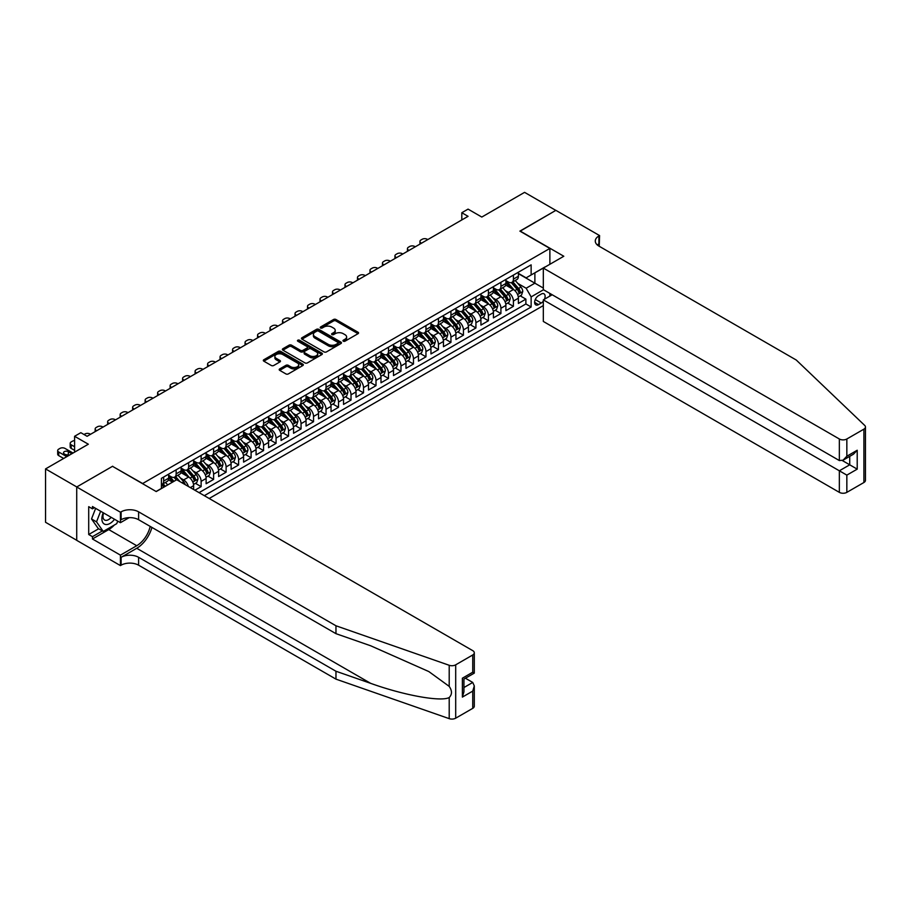 <?xml version="1.0" encoding="UTF-8"?>
<svg xmlns="http://www.w3.org/2000/svg" width="911" height="911" viewBox="0 0 911 911"><rect width="100%" height="100%" fill="white"/><g stroke="black" fill="none" stroke-linecap="round" stroke-linejoin="round"><path stroke-width="1.37" d="M343.31 341.192A1.218 0.706 0 0 0 345.03 341.192L358.057 333.665A1.731 1.002 0 0 0 358.558 332.959A1.731 1.002 0 0 0 358.057 332.253L335.977 319.51A1.731 1.002 0 0 0 333.528 319.51L320.501 327.026A1.218 0.706 0 0 0 322.221 328.017L323.906 327.049A5.546 3.2 0 0 1 331.752 327.049L333.597 328.108A5.546 3.2 0 0 1 335.214 330.374A5.546 3.2 0 0 1 333.597 332.64L331.9 333.608A1.218 0.706 0 0 0 333.62 334.599L335.305 333.631A5.546 3.2 0 0 1 343.151 333.631L344.996 334.69A5.546 3.2 0 0 1 346.624 336.956A5.546 3.2 0 0 1 344.996 339.222L343.31 340.202A1.218 0.706 0 0 0 343.31 341.192L343.31 340.202M279.7 368.921A1.731 1.002 0 0 0 279.199 369.627A1.731 1.002 0 0 0 279.7 370.333L285.895 373.909A1.731 1.002 0 0 0 288.354 373.909L302.816 365.55A1.731 1.002 0 0 0 303.329 364.844A1.731 1.002 0 0 0 302.816 364.138L280.747 351.395A1.731 1.002 0 0 0 278.299 351.395L263.826 359.754A1.731 1.002 0 0 0 263.325 360.46A1.731 1.002 0 0 0 263.826 361.166L271.307 365.482A1.731 1.002 0 0 0 273.755 365.482L279.95 361.906A1.731 1.002 0 0 0 280.463 361.2A1.731 1.002 0 0 0 279.95 360.494L276.238 358.353A4.635 2.676 0 0 1 274.883 356.463A4.635 2.676 0 0 1 277.741 353.98A4.635 2.676 0 0 1 282.797 354.561L297.328 362.954A4.635 2.676 0 0 1 298.694 364.844A4.635 2.676 0 0 1 295.824 367.327A4.635 2.676 0 0 1 290.768 366.746L288.354 365.345A1.731 1.002 0 0 0 285.895 365.345L279.7 368.921L279.7 370.333M112.691 466.432L142.663 483.525L549.88 248.43L519.896 231.121L555.812 210.384L524.577 192.358L481.794 217.057L468.06 209.12L461.809 212.73L468.06 216.328L87.08 436.289L80.84 432.679L74.588 436.289L74.588 452.152M112.691 466.216L76.775 486.952L45.55 468.914L88.333 444.215L74.588 436.289M324.031 351.897A1.731 1.002 0 0 0 326.48 351.897L340.953 343.538A1.731 1.002 0 0 0 341.454 342.832A1.731 1.002 0 0 0 340.953 342.126L318.884 329.383A1.731 1.002 0 0 0 316.424 329.383L301.962 337.742A1.731 1.002 0 0 0 301.45 338.448A1.731 1.002 0 0 0 301.962 339.154L324.031 351.897M298.216 341.454A1.218 0.706 0 0 1 299.446 341.625L321.856 354.561L307.417 362.897A1.731 1.002 0 0 1 304.957 362.897L282.888 350.154L282.888 348.742A1.731 1.002 0 0 0 282.387 349.448A1.731 1.002 0 0 0 282.888 350.154M282.888 348.742L289.083 345.167A1.731 1.002 0 0 1 291.531 345.167L300.482 350.336A1.731 1.002 0 0 0 302.942 350.336L307.053 347.968A1.731 1.002 0 0 0 307.554 347.262A1.731 1.002 0 0 0 307.053 346.544L297.726 341.17A1.218 0.706 0 0 1 299.446 340.179L321.879 353.138A1.731 1.002 0 0 1 322.392 353.844A1.731 1.002 0 0 1 321.879 354.55L321.879 353.138M76.718 540.28L45.55 522.288L45.55 468.914M194.886 490.232L201.126 486.622L195.444 483.342M192.995 470.896L196.127 472.707A7.072 4.077 60 0 1 201.126 481.361L206.125 478.48L206.125 483.741L213.618 479.414L207.936 476.134M205.487 463.688L208.619 465.498A7.072 4.077 60 0 1 213.618 474.153L218.617 471.26L218.617 476.533L226.11 472.205L220.428 468.926M217.98 456.468L221.111 458.279A7.072 4.077 60 0 1 226.11 466.933L231.109 464.052L231.109 469.313L238.602 464.986L232.92 461.706M230.46 449.26L233.603 451.07A7.072 4.077 60 0 1 238.602 459.725L243.59 456.844L243.59 462.105L251.094 457.777L245.401 454.498M242.952 442.051L246.095 443.862A7.072 4.077 60 0 1 251.094 452.516L256.082 449.624L256.082 454.896L263.575 450.569L257.893 447.29M255.444 434.843L258.587 436.654A7.072 4.077 60 0 1 263.575 445.297L268.574 442.416L268.574 447.677L276.067 443.361L270.385 440.07M267.936 427.623L271.079 429.434A7.072 4.077 60 0 1 276.067 438.089L281.066 435.207L281.066 440.469L288.559 436.141L282.877 432.862M280.429 420.415L283.572 422.226A7.072 4.077 60 0 1 288.559 430.88L293.558 427.999L293.558 433.26L301.051 428.933L295.369 425.653M292.921 413.207L296.052 415.017A7.072 4.077 60 0 1 301.051 423.672L306.05 420.78L306.05 426.052L313.543 421.725L307.861 418.434M305.413 405.987L308.544 407.798A7.072 4.077 60 0 1 313.543 416.452L318.543 413.571L318.543 418.832L326.036 414.505L320.353 411.225M317.905 398.779L321.036 400.589A7.072 4.077 60 0 1 326.036 409.244L331.035 406.363L331.035 411.624L338.528 407.297L332.845 404.017M330.397 391.571L333.528 393.381A7.072 4.077 60 0 1 338.528 402.036L343.527 399.143L343.527 404.416L351.02 400.088L345.337 396.809M342.889 384.351L346.021 386.162A7.072 4.077 60 0 1 351.02 394.816L356.019 391.935L356.019 397.196L363.512 392.869L357.829 389.589M355.381 377.143L358.513 378.953A7.072 4.077 60 0 1 363.512 387.608L368.5 384.727L368.5 389.988L376.004 385.66L370.321 382.381M367.862 369.934L371.005 371.745A7.072 4.077 60 0 1 376.004 380.399L380.992 377.518L380.992 382.779L388.496 378.452L382.802 375.173M380.354 362.726L383.497 364.537A7.072 4.077 60 0 1 388.496 373.191L393.484 370.299L393.484 375.571L400.977 371.244L395.294 367.953M392.846 355.506L395.989 357.317A7.072 4.077 60 0 1 400.977 365.971L405.976 363.09L405.976 368.351L413.469 364.024L407.786 360.745M405.338 348.298L408.481 350.109A7.072 4.077 60 0 1 413.469 358.763L418.468 355.882L418.468 361.143L425.961 356.816L420.278 353.536M417.83 341.09L420.962 342.9A7.072 4.077 60 0 1 425.961 351.555L430.96 348.662L430.96 353.935L438.453 349.608L432.771 346.328M430.322 333.87L433.454 335.681A7.072 4.077 60 0 1 438.453 344.335L443.452 341.454L443.452 346.715L450.945 342.388L445.263 339.108M442.814 326.662L445.946 328.472A7.072 4.077 60 0 1 450.945 337.127L455.944 334.246L455.944 339.507L463.437 335.18L457.755 331.9M455.306 319.454L458.438 321.264A7.072 4.077 60 0 1 463.437 329.919L468.436 327.038L468.436 332.299L475.929 327.971L470.247 324.692M467.798 312.245L470.93 314.056A7.072 4.077 60 0 1 475.929 322.71L480.928 319.818L480.928 325.09L488.421 320.763L482.739 317.472M480.291 305.026L483.422 306.836A7.072 4.077 60 0 1 488.421 315.491L493.42 312.61L493.42 317.871L500.913 313.543L495.231 310.264M492.771 297.817L495.914 299.628A7.072 4.077 60 0 1 500.913 308.282L505.901 305.401L505.901 310.662L513.405 306.335L513.405 301.074A7.072 4.077 -120 0 0 508.406 292.42L505.263 290.609M507.712 303.056L513.405 306.335M172.521 482.158L168.421 479.79M193.633 489.514L193.633 485.688A7.072 4.077 -120 0 0 188.634 477.034L180.913 472.57M188.338 486.451A7.072 4.077 60 0 0 183.635 479.915L180.503 478.104M206.125 478.48A7.072 4.077 -120 0 0 201.126 469.825L193.405 465.362M218.617 471.26A7.072 4.077 -120 0 0 213.618 462.606L205.886 458.153M231.109 464.052A7.072 4.077 -120 0 0 226.11 455.398L218.378 450.934M243.59 456.844A7.072 4.077 -120 0 0 238.602 448.189L230.87 443.725M256.082 449.624A7.072 4.077 -120 0 0 251.094 440.981L243.362 436.517M268.574 442.416A7.072 4.077 -120 0 0 263.575 433.761L255.854 429.309M281.066 435.207A7.072 4.077 -120 0 0 276.067 426.553L268.346 422.089M293.558 427.999A7.072 4.077 -120 0 0 288.559 419.345L280.839 414.881M306.05 420.78A7.072 4.077 -120 0 0 301.051 412.125L293.331 407.672M318.543 413.571A7.072 4.077 -120 0 0 313.543 404.917L305.823 400.453M331.035 406.363A7.072 4.077 -120 0 0 326.036 397.708L318.315 393.245M343.527 399.143A7.072 4.077 -120 0 0 338.528 390.489L330.807 386.036M356.019 391.935A7.072 4.077 -120 0 0 351.02 383.28L343.288 378.828M368.5 384.727A7.072 4.077 -120 0 0 363.512 376.072L355.78 371.608M380.992 377.518A7.072 4.077 -120 0 0 376.004 368.864L368.272 364.4M393.484 370.299A7.072 4.077 -120 0 0 388.496 361.644L380.764 357.192M405.976 363.09A7.072 4.077 -120 0 0 400.977 354.436L393.256 349.972M418.468 355.882A7.072 4.077 -120 0 0 413.469 347.228L405.748 342.764M430.96 348.662A7.072 4.077 -120 0 0 425.961 340.008L418.24 335.555M443.452 341.454A7.072 4.077 -120 0 0 438.453 332.8L430.732 328.336M455.944 334.246A7.072 4.077 -120 0 0 450.945 325.591L443.224 321.127M468.436 327.038A7.072 4.077 -120 0 0 463.437 318.383L455.716 313.919M480.928 319.818A7.072 4.077 -120 0 0 475.929 311.163L468.197 306.711M493.42 312.61A7.072 4.077 -120 0 0 488.421 303.955L480.689 299.491M505.901 305.401A7.072 4.077 -120 0 0 500.913 296.747L493.181 292.283M544.448 299.229A5.477 3.166 120 0 0 543.992 293.809A5.477 3.166 120 0 0 541.259 294.071L538.503 295.665A5.477 3.166 120 0 0 534.928 300.482A5.477 3.166 120 0 0 535.77 304.878A5.477 3.166 120 0 0 538.503 304.604L541.259 303.021A5.477 3.166 120 0 0 543.32 301.142M209.188 498.488L543.32 305.572M549.88 248.43L549.88 264.292M549.88 293.422L549.88 296.098M204.315 495.675L531.136 306.984L531.136 296.884L526.137 288.229L517.755 283.389M156.1 491.496L161.406 488.433L161.406 478.332L531.136 264.862L531.136 274.963L544.88 267.174M543.503 289.744L531.136 296.884M168.649 475.303L171.143 476.749A7.072 4.077 60 0 0 174.684 477.091L179.672 474.21A7.072 4.077 -120 0 0 181.141 470.976L181.141 466.933M181.141 468.095L183.635 469.529A7.072 4.077 60 0 0 187.176 469.882L192.164 467.001A7.072 4.077 -120 0 0 193.633 463.767L193.633 459.725M193.633 460.875L196.127 462.321A7.072 4.077 60 0 0 199.657 462.674L204.656 459.782A7.072 4.077 -120 0 0 206.125 456.548L206.125 452.516M206.125 453.667L208.619 455.113A7.072 4.077 60 0 0 212.149 455.454L217.148 452.573A7.072 4.077 -120 0 0 218.617 449.339L218.617 445.297M218.617 446.458L221.111 447.893A7.072 4.077 60 0 0 224.641 448.246L229.64 445.365A7.072 4.077 -120 0 0 231.109 442.131L231.109 438.089M231.109 439.25L233.603 440.685A7.072 4.077 60 0 0 237.133 441.038L242.132 438.157A7.072 4.077 -120 0 0 243.59 434.923L243.59 430.88M243.59 432.03L246.095 433.477A7.072 4.077 60 0 0 249.625 433.83L254.624 430.937A7.072 4.077 -120 0 0 256.082 427.703L256.082 423.672M256.082 424.822L258.587 426.268A7.072 4.077 60 0 0 262.117 426.61L267.117 423.729A7.072 4.077 -120 0 0 268.574 420.495L268.574 416.452M268.574 417.614L271.079 419.049A7.072 4.077 60 0 0 274.61 419.402L279.609 416.521A7.072 4.077 -120 0 0 281.066 413.287L281.066 409.244M281.066 410.394L283.572 411.84A7.072 4.077 60 0 0 287.102 412.193L292.101 409.301A7.072 4.077 -120 0 0 293.558 406.067L293.558 402.036M293.558 403.186L296.052 404.632A7.072 4.077 60 0 0 299.594 404.974L304.581 402.093A7.072 4.077 -120 0 0 306.05 398.859L306.05 394.816M306.05 395.978L308.544 397.412A7.072 4.077 60 0 0 312.086 397.765L317.074 394.884A7.072 4.077 -120 0 0 318.543 391.65L318.543 387.608M318.543 388.758L321.036 390.204A7.072 4.077 60 0 0 324.567 390.557L329.566 387.676A7.072 4.077 -120 0 0 331.035 384.431L331.035 380.399M331.035 381.55L333.528 382.996A7.072 4.077 60 0 0 337.059 383.349L342.058 380.456A7.072 4.077 -120 0 0 343.527 377.222L343.527 373.191M343.527 374.341L346.021 375.787A7.072 4.077 60 0 0 349.551 376.129L354.55 373.248A7.072 4.077 -120 0 0 356.019 370.014L356.019 365.971M356.019 367.133L358.513 368.568A7.072 4.077 60 0 0 362.043 368.921L367.042 366.04A7.072 4.077 -120 0 0 368.5 362.806L368.5 358.763M368.5 359.913L371.005 361.36A7.072 4.077 60 0 0 374.535 361.713L379.534 358.82A7.072 4.077 -120 0 0 380.992 355.586L380.992 351.555M380.992 352.705L383.497 354.151A7.072 4.077 60 0 0 387.027 354.493L392.026 351.612A7.072 4.077 -120 0 0 393.484 348.378L393.484 344.335M393.484 345.497L395.989 346.932A7.072 4.077 60 0 0 399.519 347.285L404.518 344.404A7.072 4.077 -120 0 0 405.976 341.17L405.976 337.127M405.976 338.277L408.481 339.723A7.072 4.077 60 0 0 412.011 340.076L417.01 337.195A7.072 4.077 -120 0 0 418.468 333.95L418.468 329.919M418.468 331.069L420.962 332.515A7.072 4.077 60 0 0 424.503 332.868L429.491 329.976A7.072 4.077 -120 0 0 430.96 326.742L430.96 322.699M430.96 323.86L433.454 325.307A7.072 4.077 60 0 0 436.995 325.648L441.983 322.767A7.072 4.077 -120 0 0 443.452 319.533L443.452 315.491M443.452 316.652L445.946 318.087A7.072 4.077 60 0 0 449.487 318.44L454.475 315.559A7.072 4.077 -120 0 0 455.944 312.325L455.944 308.282M455.944 309.433L458.438 310.879A7.072 4.077 60 0 0 461.968 311.232L466.967 308.339A7.072 4.077 -120 0 0 468.436 305.105L468.436 301.074M468.436 302.224L470.93 303.67A7.072 4.077 60 0 0 474.46 304.012L479.459 301.131A7.072 4.077 -120 0 0 480.928 297.897L480.928 293.854M480.928 295.016L483.422 296.451A7.072 4.077 60 0 0 486.952 296.804L491.951 293.923A7.072 4.077 -120 0 0 493.42 290.689L493.42 286.646M493.42 287.796L495.914 289.243A7.072 4.077 60 0 0 499.444 289.596L504.443 286.703A7.072 4.077 -120 0 0 505.901 283.469L505.901 279.438M199.065 492.646L525.886 303.955L525.886 299.127L518.393 303.454L518.393 298.182A7.072 4.077 -120 0 0 513.405 289.527L505.673 285.075M505.901 280.588L508.406 282.034A7.072 4.077 -120 0 0 511.936 282.376A7.072 4.077 -120 0 0 513.405 279.142L513.405 275.111M511.936 282.376L516.936 279.495A7.072 4.077 -120 0 0 518.393 276.261L518.393 272.218M163.65 477.034L163.65 481.076A7.072 4.077 60 0 1 162.192 484.31A7.072 4.077 60 0 1 161.406 484.595M162.192 484.31L167.18 481.418A7.072 4.077 -120 0 0 168.649 478.184L168.649 474.153M176.142 469.825L176.142 473.857A7.072 4.077 60 0 1 174.684 477.091M188.634 462.606L188.634 466.648A7.072 4.077 60 0 1 187.176 469.882M201.126 455.398L201.126 459.44A7.072 4.077 60 0 1 199.657 462.674M213.618 448.189L213.618 452.22A7.072 4.077 60 0 1 212.149 455.454M226.11 440.97L226.11 445.012A7.072 4.077 60 0 1 224.641 448.246M238.602 433.761L238.602 437.804A7.072 4.077 60 0 1 237.133 441.038M251.094 426.553L251.094 430.596A7.072 4.077 60 0 1 249.625 433.83M263.575 419.345L263.575 423.376A7.072 4.077 60 0 1 262.117 426.61M276.067 412.125L276.067 416.168A7.072 4.077 60 0 1 274.61 419.402M288.559 404.917L288.559 408.959A7.072 4.077 60 0 1 287.102 412.193M301.051 397.708L301.051 401.74A7.072 4.077 60 0 1 299.594 404.974M313.543 390.489L313.543 394.531A7.072 4.077 60 0 1 312.086 397.765M326.036 383.28L326.036 387.323A7.072 4.077 60 0 1 324.567 390.557M338.528 376.072L338.528 380.115A7.072 4.077 60 0 1 337.059 383.349M351.02 368.864L351.02 372.895A7.072 4.077 60 0 1 349.551 376.129M363.512 361.644L363.512 365.687A7.072 4.077 60 0 1 362.043 368.921M376.004 354.436L376.004 358.478A7.072 4.077 60 0 1 374.535 361.713M388.496 347.228L388.496 351.259A7.072 4.077 60 0 1 387.027 354.493M400.977 340.008L400.977 344.051A7.072 4.077 60 0 1 399.519 347.285M413.469 332.8L413.469 336.842A7.072 4.077 60 0 1 412.011 340.076M425.961 325.591L425.961 329.623A7.072 4.077 60 0 1 424.503 332.868M438.453 318.383L438.453 322.414A7.072 4.077 60 0 1 436.995 325.648M450.945 311.163L450.945 315.206A7.072 4.077 60 0 1 449.487 318.44M463.437 303.955L463.437 307.998A7.072 4.077 60 0 1 461.968 311.232M475.929 296.747L475.929 300.778A7.072 4.077 60 0 1 474.46 304.012M488.421 289.527L488.421 293.57A7.072 4.077 60 0 1 486.952 296.804M500.913 282.319L500.913 286.361A7.072 4.077 60 0 1 499.444 289.596M500.913 308.282L500.913 313.543M488.421 315.491L488.421 320.763M475.929 322.71L475.929 327.971M463.437 329.919L463.437 335.18M450.945 337.127L450.945 342.388M438.453 344.335L438.453 349.608M425.961 351.555L425.961 356.816M413.469 358.763L413.469 364.024M400.977 365.971L400.977 371.244M388.496 373.191L388.496 378.452M376.004 380.399L376.004 385.66M363.512 387.608L363.512 392.869M351.02 394.816L351.02 400.088M338.528 402.036L338.528 407.297M326.036 409.244L326.036 414.505M313.543 416.452L313.543 421.725M301.051 423.672L301.051 428.933M288.559 430.88L288.559 436.141M276.067 438.089L276.067 443.361M263.575 445.297L263.575 450.569M251.094 452.516L251.094 457.777M238.602 459.725L238.602 464.986M226.11 466.933L226.11 472.205M213.618 474.153L213.618 479.414M201.126 481.361L201.126 486.622M526.137 288.229L534.882 283.184L534.882 272.799L544.88 267.025M518.393 273.664L543.32 288.058M518.393 273.38L526.137 277.844L531.136 274.963M461.809 212.73L461.809 219.938M520.204 295.847L525.886 299.127M525.886 303.955L531.136 306.984M343.789 341.363L344.996 340.668A5.546 3.2 0 0 0 346.624 338.402L346.624 336.956M335.214 330.374L335.214 331.82A5.546 3.2 0 0 1 333.597 334.086L332.39 334.77M358.023 333.677L335.977 320.957A1.731 1.002 0 0 0 333.528 320.957L320.991 328.188M340.953 342.126L340.953 343.538L318.884 330.83A1.731 1.002 0 0 0 316.424 330.83L301.985 339.165M337.879 343.333A1.218 0.706 0 0 0 337.879 342.342L318.508 331.149A1.218 0.706 0 0 0 316.789 331.149L315.012 332.185A5.546 3.2 0 0 0 313.395 334.439A5.546 3.2 0 0 0 315.012 336.706L328.256 344.358A5.546 3.2 0 0 0 336.102 344.358L337.879 343.333L337.879 344.768A1.218 0.706 0 0 0 338.243 344.278L338.243 342.832M313.395 334.439L313.395 335.886A5.546 3.2 0 0 0 315.012 338.152L315.012 336.706M337.879 344.768L336.102 345.793A5.546 3.2 0 0 1 328.256 345.793L315.012 338.152M282.911 350.177L289.083 346.613L289.083 345.167M307.554 347.262L307.554 348.697A1.731 1.002 0 0 1 307.053 349.403L302.942 351.783A1.731 1.002 0 0 1 300.482 351.783L291.531 346.613A1.731 1.002 0 0 0 289.083 346.613M309.774 355.7A4.635 2.676 0 0 0 314.83 356.281A4.635 2.676 0 0 0 317.688 353.81A4.635 2.676 0 0 0 316.333 351.908L311.22 348.959A1.731 1.002 0 0 0 308.761 348.959L304.661 351.327A1.731 1.002 0 0 0 304.149 352.033A1.731 1.002 0 0 0 304.661 352.739L309.774 355.7L309.774 357.146A4.635 2.676 0 0 0 314.83 357.727A4.635 2.676 0 0 0 317.688 355.244L317.688 353.81M304.149 352.033L304.149 353.479A1.731 1.002 0 0 0 304.661 354.185L304.661 352.739M309.774 357.146L304.661 354.185M298.694 364.844L298.694 366.29A4.635 2.676 0 0 1 295.824 368.761A4.635 2.676 0 0 1 290.768 368.181L288.354 366.78A1.731 1.002 0 0 0 285.895 366.78L279.734 370.344M274.883 356.463L274.883 357.898A4.635 2.676 0 0 0 276.238 359.799L276.238 358.353M279.928 361.929L276.238 359.799M302.794 365.573L280.747 352.842A1.731 1.002 0 0 0 278.299 352.842L263.848 361.177L263.826 359.754M518.291 296.952L521.525 295.084L522.766 291.474A4.68 2.699 -120 0 0 520.944 287.079L515.239 280.474M421.531 243.191L420.962 242.873A3.53 2.038 -0 0 1 419.937 241.426A3.53 2.038 -0 0 1 420.962 239.992L422.214 239.263A3.53 2.038 -0 0 1 427.213 239.263L427.771 239.593M514.1 289.983L507.325 282.148A13.517 7.8 -120 0 0 505.901 280.668M510.388 287.785L506.596 283.401A11.217 6.479 -120 0 0 505.901 282.649M511.299 282.638L517.072 289.322A4.68 2.699 60 0 1 518.746 292.545L520.238 291.679A4.68 2.699 -120 0 0 518.575 288.457L512.87 281.841M511.64 282.524L517.847 289.709A2.38 1.378 60 0 1 518.439 290.643L520.238 291.679M103.25 512.756A11.479 6.628 120 0 0 105.949 524.531A11.479 6.628 120 0 0 114.513 519.259M103.638 512.984A7.857 4.544 120 0 0 104.594 520.022A7.857 4.544 120 0 0 105.744 520.375A7.857 4.544 120 0 0 111.165 517.334M117.735 521.126L116.745 523.654L103.262 531.443L98.263 528.562L91.521 518.963L95.632 508.361M103.262 531.443L96.52 521.855L100.631 511.253M91.521 518.963L96.52 521.855M552.18 294.765L543.32 299.878L543.32 321.446L839.35 492.361L839.35 470.793L849.724 464.815L849.724 456.365M543.32 299.878L846.843 475.121L846.843 492.361L863.901 482.511L863.901 429.149A5.295 3.063 0 0 0 865.45 426.986A5.295 3.063 0 0 0 864.687 425.403L796.26 360.027L598.903 246.084A12.367 7.14 180 0 1 595.282 241.028A12.367 7.14 180 0 1 598.903 235.983L599.586 235.585L555.869 210.35L520.079 231.223M520.079 231.007L563.807 256.253L543.32 268.073L839.35 438.988A5.295 3.063 0 0 0 846.843 438.988L863.901 429.149M599.586 235.585L599.21 246.266M543.32 268.073L543.32 289.641L839.35 460.556L839.35 438.988M865.45 426.986L865.45 480.348A5.295 3.063 180 0 1 863.901 482.511M846.843 492.361A5.295 3.063 180 0 1 839.35 492.361M597.343 244.979A12.367 7.14 180 0 1 598.903 243.886L598.903 235.983M842.356 460.556L857.217 469.142L846.843 475.121M846.843 438.988L846.843 456.229L843.096 460.18L839.35 460.556M846.843 456.229L857.217 450.239L853.47 454.202L843.096 460.18M472.741 708.348L472.741 691.107L474.289 685.892L474.289 706.184A5.295 3.063 180 0 1 472.741 708.348L455.694 718.187A5.295 3.063 180 0 1 449.203 718.642L335.965 679.139L335.965 671.248L138.609 557.304A12.367 7.14 -0 0 0 121.117 557.304L136.73 548.285A23.014 13.289 120 0 0 151.932 527.423M335.965 671.248L370.686 683.352C403.88 695.321 440.947 702.017 449.203 697.541C452.209 694.467 452.209 690.743 449.203 686.382L428.83 671.566L370.686 645.785L335.965 633.669L138.609 519.725A12.367 7.14 -0 0 0 121.117 519.725L121.117 511.834L120.434 512.221L76.718 486.986L112.497 466.318L156.225 491.564L176.7 479.733L472.741 650.648A5.295 3.063 -0 0 1 474.289 652.811A5.295 3.063 -0 0 1 472.741 654.975L455.694 664.825L455.694 718.187M335.965 679.139L138.609 565.196A12.367 7.14 -0 0 0 121.117 565.196L120.434 565.594L76.718 540.348L76.718 486.986M335.965 633.669L335.965 625.777L138.609 511.834A12.367 7.14 -0 0 0 121.117 511.834M449.203 686.382L449.203 665.281L335.965 625.777M114.262 525.089A19.871 11.479 -60 0 1 108.751 529.576L92.455 538.982L92.455 536.67L102.385 530.942M94.448 507.678L92.455 508.839L88.709 506.675L88.709 534.506L92.455 536.67M92.455 508.839L92.455 506.527L120.434 522.686L120.434 512.221M120.434 565.594L120.434 555.141L136.73 545.723A19.871 11.479 120 0 0 150.19 526.41M92.455 538.982L120.434 555.141M465.43 678.228L472.741 682.453L474.289 685.892M129.157 517.642L120.434 522.686M449.203 665.281A5.295 3.063 -0 0 0 455.694 664.825M88.709 534.506L98.639 528.779M472.741 691.107L462.378 697.097L463.927 691.87L463.927 679.094L474.289 673.115L474.289 652.811M462.378 697.097L462.378 678.205C464.394 679.367 464.394 679.367 462.378 678.205L472.741 672.216C474.768 673.377 474.768 673.388 472.741 672.216L472.741 654.975M505.799 304.16L509.033 302.293L510.274 298.694A4.68 2.699 -120 0 0 508.452 294.299L502.747 287.682M409.039 250.411L408.481 250.081A3.53 2.038 -0 0 1 407.445 248.646A3.53 2.038 -0 0 1 408.481 247.2L409.722 246.482A3.53 2.038 -0 0 1 414.721 246.482L415.279 246.801M501.608 297.202L494.832 289.368A13.517 7.8 -120 0 0 493.42 287.876M497.896 295.005L494.104 290.62A11.217 6.479 -120 0 0 493.42 289.869M498.807 289.846L504.58 296.53A4.68 2.699 60 0 1 506.254 299.753L507.746 298.888A4.68 2.699 -120 0 0 506.083 295.665L500.378 289.06M499.148 289.732L505.354 296.918A2.38 1.378 60 0 1 505.958 297.851L507.746 298.888M493.306 311.368L496.541 309.512L497.782 305.902A4.68 2.699 -120 0 0 495.96 301.507L490.255 294.902M396.547 257.619L395.989 257.301A3.53 2.038 -0 0 1 394.953 255.854A3.53 2.038 -0 0 1 395.989 254.408L397.23 253.691A3.53 2.038 -0 0 1 402.229 253.691L402.787 254.01M489.116 304.411L482.34 296.576A13.517 7.8 -120 0 0 480.928 295.084M485.404 302.213L481.612 297.829A11.217 6.479 -120 0 0 480.928 297.077M486.315 297.054L492.088 303.739A4.68 2.699 60 0 1 493.762 306.961L495.254 306.096A4.68 2.699 -120 0 0 493.591 302.873L487.886 296.269M486.656 296.952L492.862 304.126A2.38 1.378 60 0 1 493.466 305.06L495.254 306.096M480.814 318.588L484.048 316.721L485.29 313.111A4.68 2.699 -120 0 0 483.468 308.715L477.763 302.11M384.055 264.828L383.497 264.509A3.53 2.038 -0 0 1 382.461 263.063A3.53 2.038 -0 0 1 383.497 261.628L384.738 260.899A3.53 2.038 -0 0 1 389.737 260.899L390.307 261.229M476.624 311.619L469.848 303.784A13.517 7.8 -120 0 0 468.436 302.304M472.911 309.421L469.119 305.037A11.217 6.479 -120 0 0 468.436 304.285M473.822 304.274L479.596 310.958A4.68 2.699 60 0 1 481.27 314.181L482.773 313.316A4.68 2.699 -120 0 0 481.099 310.093L475.394 303.477M474.164 304.16L480.37 311.346A2.38 1.378 60 0 1 480.974 312.279L482.773 313.316M468.322 325.796L471.556 323.929L472.809 320.33A4.68 2.699 -120 0 0 470.976 315.935L465.27 309.319M371.563 272.047L371.005 271.717A3.53 2.038 -0 0 1 369.968 270.282A3.53 2.038 -0 0 1 371.005 268.836L372.257 268.119A3.53 2.038 -0 0 1 377.245 268.119L377.814 268.438M464.132 318.839L457.368 311.004A13.517 7.8 -120 0 0 455.944 309.512M460.419 316.641L456.627 312.257A11.217 6.479 -120 0 0 455.944 311.494M461.342 311.482L467.104 318.167A4.68 2.699 60 0 1 468.778 321.389L470.281 320.524A4.68 2.699 -120 0 0 468.607 317.301L462.902 310.697M461.672 311.368L467.878 318.554A2.38 1.378 60 0 1 468.482 319.488L470.281 320.524M455.842 333.005L459.064 331.137L460.317 327.539A4.68 2.699 -120 0 0 458.495 323.143L452.778 316.538M359.071 279.256L358.513 278.925A3.53 2.038 -0 0 1 357.476 277.491A3.53 2.038 -0 0 1 358.513 276.044L359.765 275.327A3.53 2.038 -0 0 1 364.753 275.327L365.322 275.646M451.64 326.047L444.875 318.212A13.517 7.8 -120 0 0 443.452 316.721M447.927 323.849L444.147 319.465A11.217 6.479 -120 0 0 443.452 318.713M448.85 318.691L454.623 325.375A4.68 2.699 60 0 1 456.286 328.598L457.789 327.732A4.68 2.699 -120 0 0 456.115 324.51L450.41 317.905M449.18 318.588L455.386 325.762A2.38 1.378 60 0 1 455.99 326.696L457.789 327.732M443.35 340.213L446.572 338.357L447.825 334.747A4.68 2.699 -120 0 0 446.003 330.351L440.298 323.747M346.579 286.464L346.021 286.145A3.53 2.038 -0 0 1 344.984 284.699A3.53 2.038 -0 0 1 346.021 283.253L347.273 282.535A3.53 2.038 -0 0 1 352.261 282.535L352.83 282.865M439.148 333.255L432.383 325.421A13.517 7.8 -120 0 0 430.96 323.94M435.435 331.057L431.655 326.673A11.217 6.479 -120 0 0 430.96 325.922M436.358 325.91L442.131 332.583A4.68 2.699 60 0 1 443.794 335.817L445.297 334.952A4.68 2.699 -120 0 0 443.623 331.718L437.918 325.113M436.699 325.796L442.894 332.982A2.38 1.378 60 0 1 443.498 333.916L445.297 334.952M430.857 347.433L434.08 345.565L435.333 341.955A4.68 2.699 -120 0 0 433.511 337.56L427.806 330.955M334.086 293.684L333.528 293.353A3.53 2.038 -0 0 1 332.492 291.907A3.53 2.038 -0 0 1 333.528 290.472L334.781 289.744A3.53 2.038 -0 0 1 339.78 289.744L340.338 290.074M426.655 340.475L419.891 332.629A13.517 7.8 -120 0 0 418.468 331.149M422.943 338.266L419.162 333.893A11.217 6.479 -120 0 0 418.468 333.13M423.866 333.119L429.639 339.803A4.68 2.699 60 0 1 431.302 343.026L432.805 342.16A4.68 2.699 -120 0 0 431.131 338.938L425.426 332.321M424.207 333.005L430.402 340.19A2.38 1.378 60 0 1 431.005 341.124L432.805 342.16M418.365 354.641L421.588 352.773L422.841 349.175A4.68 2.699 -120 0 0 421.019 344.779L415.314 338.163M321.606 300.892L321.036 300.562A3.53 2.038 -0 0 1 320 299.127A3.53 2.038 -0 0 1 321.036 297.681L322.289 296.963A3.53 2.038 -0 0 1 327.288 296.963L327.846 297.282M414.163 347.683L407.399 339.849A13.517 7.8 -120 0 0 405.976 338.357M410.451 345.485L406.67 341.101A11.217 6.479 -120 0 0 405.976 340.35M411.373 340.327L417.147 347.011A4.68 2.699 60 0 1 418.809 350.234L420.313 349.368A4.68 2.699 -120 0 0 418.639 346.146L412.934 339.541M411.715 340.224L417.91 347.398A2.38 1.378 60 0 1 418.513 348.332L420.313 349.368M405.873 361.849L409.096 359.993L410.349 356.383A4.68 2.699 -120 0 0 408.527 351.988L402.821 345.383M309.114 308.1L308.544 307.781A3.53 2.038 -0 0 1 307.508 306.335A3.53 2.038 -0 0 1 308.544 304.889L309.797 304.172A3.53 2.038 -0 0 1 314.796 304.172L315.354 304.49M401.671 354.891L394.907 347.057A13.517 7.8 -120 0 0 393.484 345.576M397.959 352.694L394.178 348.309A11.217 6.479 -120 0 0 393.484 347.558M398.881 347.535L404.655 354.22A4.68 2.699 60 0 1 406.317 357.454L407.821 356.588A4.68 2.699 -120 0 0 406.158 353.354L400.441 346.749M399.223 347.433L405.429 354.607A2.38 1.378 60 0 1 406.021 355.541L407.821 356.588M393.381 369.069L396.604 367.201L397.856 363.591A4.68 2.699 -120 0 0 396.034 359.196L390.329 352.591M296.622 315.308L296.052 314.99A3.53 2.038 -0 0 1 295.027 313.543A3.53 2.038 -0 0 1 296.052 312.109L297.305 311.38A3.53 2.038 -0 0 1 302.304 311.38L302.862 311.71M389.179 362.1L382.415 354.265A13.517 7.8 -120 0 0 380.992 352.785M385.478 359.902L381.686 355.518A11.217 6.479 -120 0 0 380.992 354.766M386.389 354.755L392.163 361.439A4.68 2.699 60 0 1 393.837 364.662L395.328 363.796A4.68 2.699 -120 0 0 393.666 360.574L387.949 353.958M386.731 354.641L392.937 361.826A2.38 1.378 60 0 1 393.529 362.76L395.328 363.796M380.889 376.277L384.123 374.41L385.364 370.811A4.68 2.699 -120 0 0 383.542 366.416L377.837 359.799M284.13 322.528L283.572 322.198A3.53 2.038 -0 0 1 282.535 320.763A3.53 2.038 -0 0 1 283.572 319.317L284.813 318.599A3.53 2.038 -0 0 1 289.812 318.599L290.37 318.918M376.698 369.319L369.923 361.485A13.517 7.8 -120 0 0 368.5 359.993M372.986 367.122L369.194 362.737A11.217 6.479 -120 0 0 368.5 361.986M373.897 361.963L379.671 368.648A4.68 2.699 60 0 1 381.345 371.87L382.836 371.005A4.68 2.699 -120 0 0 381.174 367.782L375.469 361.177M374.239 361.849L380.445 369.035A2.38 1.378 60 0 1 381.037 369.968L382.836 371.005M368.397 383.485L371.631 381.629L372.872 378.019A4.68 2.699 -120 0 0 371.05 373.624L365.345 367.019M271.637 329.736L271.079 329.418A3.53 2.038 -0 0 1 270.043 327.971A3.53 2.038 -0 0 1 271.079 326.525L272.321 325.808A3.53 2.038 -0 0 1 277.32 325.808L277.878 326.127M364.206 376.528L357.431 368.693A13.517 7.8 -120 0 0 356.019 367.201M360.494 374.33L356.702 369.946A11.217 6.479 -120 0 0 356.019 369.194M361.405 369.171L367.179 375.856A4.68 2.699 60 0 1 368.853 379.078L370.344 378.213A4.68 2.699 -120 0 0 368.682 374.99L362.977 368.386M361.747 369.069L367.953 376.243A2.38 1.378 60 0 1 368.556 377.177L370.344 378.213M355.905 390.694L359.139 388.838L360.38 385.228A4.68 2.699 -120 0 0 358.558 380.832L352.853 374.227M259.145 336.945L258.587 336.626A3.53 2.038 -0 0 1 257.551 335.18A3.53 2.038 -0 0 1 258.587 333.733L259.829 333.016A3.53 2.038 -0 0 1 264.828 333.016L265.386 333.346M351.714 383.736L344.939 375.901A13.517 7.8 -120 0 0 343.527 374.421M348.002 381.538L344.21 377.154A11.217 6.479 -120 0 0 343.527 376.402M348.913 376.391L354.686 383.064A4.68 2.699 60 0 1 356.36 386.298L357.852 385.433A4.68 2.699 -120 0 0 356.19 382.199L350.484 375.594M349.255 376.277L355.461 383.463A2.38 1.378 60 0 1 356.064 384.396L357.852 385.433M343.413 397.913L346.647 396.046L347.9 392.436A4.68 2.699 -120 0 0 346.066 388.04L340.361 381.436M246.653 344.164L246.095 343.834A3.53 2.038 -0 0 1 245.059 342.388A3.53 2.038 -0 0 1 246.095 340.953L247.336 340.224A3.53 2.038 -0 0 1 252.336 340.224L252.905 340.555M339.222 390.956L332.447 383.11A13.517 7.8 -120 0 0 331.035 381.629M335.51 388.746L331.718 384.374A11.217 6.479 -120 0 0 331.035 383.611M336.421 383.599L342.194 390.284A4.68 2.699 60 0 1 343.868 393.506L345.371 392.641A4.68 2.699 -120 0 0 343.698 389.418L337.992 382.814M336.763 383.485L342.969 390.671A2.38 1.378 60 0 1 343.572 391.605L345.371 392.641M330.932 405.122L334.155 403.254L335.407 399.656A4.68 2.699 -120 0 0 333.585 395.26L327.869 388.644M234.161 351.373L233.603 351.042A3.53 2.038 -0 0 1 232.567 349.608A3.53 2.038 -0 0 1 233.603 348.161L234.856 347.444A3.53 2.038 -0 0 1 239.844 347.444L240.413 347.763M326.73 398.164L319.966 390.329A13.517 7.8 -120 0 0 318.543 388.838M323.018 395.966L319.237 391.582A11.217 6.479 -120 0 0 318.543 390.83M323.94 390.808L329.702 397.492A4.68 2.699 60 0 1 331.376 400.715L332.879 399.849A4.68 2.699 -120 0 0 331.205 396.627L325.5 390.022M324.27 390.705L330.477 397.879A2.38 1.378 60 0 1 331.08 398.813L332.879 399.849M318.44 412.33L321.663 410.474L322.915 406.864A4.68 2.699 -120 0 0 321.093 402.468L315.377 395.864M221.669 358.581L221.111 358.262A3.53 2.038 -0 0 1 220.075 356.816A3.53 2.038 -0 0 1 221.111 355.37L222.364 354.652A3.53 2.038 -0 0 1 227.351 354.652L227.921 354.971M314.238 405.372L307.474 397.538A13.517 7.8 -120 0 0 306.05 396.057M310.526 403.174L306.745 398.79A11.217 6.479 -120 0 0 306.05 398.039M311.448 398.016L317.222 404.7A4.68 2.699 60 0 1 318.884 407.934L320.387 407.069A4.68 2.699 -120 0 0 318.713 403.835L313.008 397.23M311.778 397.913L317.985 405.099A2.38 1.378 60 0 1 318.588 406.021L320.387 407.069M305.948 419.55L309.171 417.682L310.423 414.072A4.68 2.699 -120 0 0 308.601 409.677L302.896 403.072M209.177 365.789L208.619 365.47A3.53 2.038 -0 0 1 207.583 364.024A3.53 2.038 -0 0 1 208.619 362.589L209.872 361.861A3.53 2.038 -0 0 1 214.871 361.861L215.429 362.191M301.746 412.581L294.982 404.746A13.517 7.8 -120 0 0 293.558 403.266M298.034 410.383L294.253 405.999A11.217 6.479 -120 0 0 293.558 405.247M298.956 405.236L304.73 411.92A4.68 2.699 60 0 1 306.392 415.143L307.895 414.277A4.68 2.699 -120 0 0 306.221 411.055L300.516 404.438M299.298 405.122L305.492 412.307A2.38 1.378 60 0 1 306.096 413.241L307.895 414.277M293.456 426.758L296.679 424.89L297.931 421.292A4.68 2.699 -120 0 0 296.109 416.896L290.404 410.28M196.685 373.009L196.127 372.679A3.53 2.038 -0 0 1 195.091 371.244A3.53 2.038 -0 0 1 196.127 369.798L197.38 369.08A3.53 2.038 -0 0 1 202.379 369.08L202.937 369.399M289.254 419.8L282.49 411.966A13.517 7.8 -120 0 0 281.066 410.474M285.542 417.602L281.761 413.218A11.217 6.479 -120 0 0 281.066 412.467M286.464 412.444L292.237 419.128A4.68 2.699 60 0 1 293.9 422.351L295.403 421.486A4.68 2.699 -120 0 0 293.729 418.263L288.024 411.658M286.806 412.33L293 419.515A2.38 1.378 60 0 1 293.604 420.449L295.403 421.486M280.964 433.966L284.186 432.11L285.439 428.5A4.68 2.699 -120 0 0 283.617 424.105L277.912 417.5M184.204 380.217L183.635 379.898A3.53 2.038 -0 0 1 182.599 378.452A3.53 2.038 -0 0 1 183.635 377.006L184.887 376.289A3.53 2.038 -0 0 1 189.887 376.289L190.445 376.607M276.762 427.008L269.998 419.174A13.517 7.8 -120 0 0 268.574 417.682M273.049 424.811L269.269 420.426A11.217 6.479 -120 0 0 268.574 419.675M273.972 419.652L279.745 426.337A4.68 2.699 60 0 1 281.408 429.559L282.911 428.694A4.68 2.699 -120 0 0 281.248 425.471L275.532 418.866M274.313 419.55L280.508 426.724A2.38 1.378 60 0 1 281.112 427.658L282.911 428.694M268.472 441.186L271.694 439.318L272.947 435.709A4.68 2.699 -120 0 0 271.125 431.313L265.42 424.708M171.712 387.426L171.143 387.107A3.53 2.038 -0 0 1 170.118 385.66A3.53 2.038 -0 0 1 171.143 384.226L172.395 383.497A3.53 2.038 -0 0 1 177.394 383.497L177.952 383.827M264.27 434.217L257.506 426.382A13.517 7.8 -120 0 0 256.082 424.902M260.557 432.019L256.777 427.635A11.217 6.479 -120 0 0 256.082 426.883M261.48 426.872L267.253 433.556A4.68 2.699 60 0 1 268.927 436.779L270.419 435.913A4.68 2.699 -120 0 0 268.756 432.691L263.04 426.075M261.821 426.758L268.028 433.943A2.38 1.378 60 0 1 268.62 434.877L270.419 435.913M255.98 448.394L259.214 446.527L260.455 442.917A4.68 2.699 -120 0 0 258.633 438.533L252.928 431.916M159.22 394.645L158.651 394.315A3.53 2.038 -0 0 1 157.626 392.869A3.53 2.038 -0 0 1 158.651 391.434L159.903 390.705A3.53 2.038 -0 0 1 164.902 390.705L165.46 391.035M251.789 441.436L245.013 433.59A13.517 7.8 -120 0 0 243.59 432.11M248.077 439.239L244.285 434.854A11.217 6.479 -120 0 0 243.59 434.091M248.988 434.08L254.761 440.765A4.68 2.699 60 0 1 256.435 443.987L257.927 443.122A4.68 2.699 -120 0 0 256.264 439.899L250.559 433.294M249.329 433.966L255.535 441.152A2.38 1.378 60 0 1 256.128 442.086L257.927 443.122M243.488 455.602L246.722 453.735L247.963 450.136A4.68 2.699 -120 0 0 246.141 445.741L240.436 439.136M146.728 401.853L146.17 401.523A3.53 2.038 -0 0 1 145.134 400.088A3.53 2.038 -0 0 1 146.17 398.642L147.411 397.925A3.53 2.038 -0 0 1 152.41 397.925L152.968 398.244M239.297 448.645L232.521 440.81A13.517 7.8 -120 0 0 231.109 439.318M235.585 446.447L231.793 442.063A11.217 6.479 -120 0 0 231.109 441.311M236.496 441.288L242.269 447.973A4.68 2.699 60 0 1 243.943 451.196L245.435 450.33A4.68 2.699 -120 0 0 243.772 447.107L238.067 440.503M236.837 441.186L243.043 448.36A2.38 1.378 60 0 1 243.647 449.294L245.435 450.33M230.995 462.811L234.229 460.955L235.471 457.345A4.68 2.699 -120 0 0 233.649 452.949L227.944 446.344M134.236 409.062L133.678 408.743A3.53 2.038 -0 0 1 132.642 407.297A3.53 2.038 -0 0 1 133.678 405.85L134.919 405.133A3.53 2.038 -0 0 1 139.918 405.133L140.476 405.463M226.805 455.853L220.029 448.018A13.517 7.8 -120 0 0 218.617 446.538M223.093 453.655L219.3 449.271A11.217 6.479 -120 0 0 218.617 448.519M224.004 448.497L229.777 455.181A4.68 2.699 60 0 1 231.451 458.415L232.943 457.55A4.68 2.699 -120 0 0 231.28 454.316L225.575 447.711M224.345 448.394L230.551 455.58A2.38 1.378 60 0 1 231.155 456.502L232.943 457.55M218.503 470.03L221.737 468.163L222.979 464.553A4.68 2.699 -120 0 0 221.157 460.157L215.451 453.553M121.744 416.27L121.186 415.951A3.53 2.038 -0 0 1 120.15 414.505A3.53 2.038 -0 0 1 121.186 413.07L122.427 412.341A3.53 2.038 -0 0 1 127.426 412.341L127.995 412.672M214.313 463.073L207.537 455.227A13.517 7.8 -120 0 0 206.125 453.746M210.6 460.864L206.808 456.479A11.217 6.479 -120 0 0 206.125 455.728M211.511 455.716L217.285 462.401A4.68 2.699 60 0 1 218.959 465.623L220.462 464.758A4.68 2.699 -120 0 0 218.788 461.535L213.083 454.919M211.853 455.602L218.059 462.788A2.38 1.378 60 0 1 218.663 463.722L220.462 464.758M206.011 477.239L209.245 475.371L210.498 471.773A4.68 2.699 -120 0 0 208.665 467.377L202.959 460.761M109.252 423.49L108.694 423.159A3.53 2.038 -0 0 1 107.657 421.725A3.53 2.038 -0 0 1 108.694 420.278L109.946 419.561A3.53 2.038 -0 0 1 114.934 419.561L115.503 419.88M201.821 470.281L195.056 462.446A13.517 7.8 -120 0 0 193.633 460.955M198.108 468.083L194.316 463.699A11.217 6.479 -120 0 0 193.633 462.947M199.031 462.925L204.793 469.609A4.68 2.699 60 0 1 206.467 472.832L207.97 471.966A4.68 2.699 -120 0 0 206.296 468.744L200.591 462.139M199.361 462.811L205.567 469.996A2.38 1.378 60 0 1 206.171 470.93L207.97 471.966M193.531 484.447L196.753 482.591L198.006 478.981A4.68 2.699 -120 0 0 196.184 474.585L190.467 467.981M96.76 430.698L96.202 430.379A3.53 2.038 -0 0 1 95.165 428.933A3.53 2.038 -0 0 1 96.202 427.487L97.454 426.769A3.53 2.038 -0 0 1 102.442 426.769L103.011 427.088M189.329 477.489L182.564 469.655A13.517 7.8 -120 0 0 181.141 468.163M185.616 475.291L181.836 470.907A11.217 6.479 -120 0 0 181.141 470.156M186.539 470.133L192.312 476.817A4.68 2.699 60 0 1 193.975 480.04L195.478 479.175A4.68 2.699 -120 0 0 193.804 475.952L188.099 469.347M186.869 470.03L193.075 477.205A2.38 1.378 60 0 1 193.679 478.138L195.478 479.175M185.263 484.675A4.68 2.699 -120 0 0 183.692 481.794L177.987 475.189M84.028 434.524L84.962 433.978A3.53 2.038 -0 0 1 89.95 433.978L90.519 434.308M173.933 481.338L170.072 476.863A13.517 7.8 -120 0 0 168.649 475.383M172.726 482.033L169.344 478.116A11.217 6.479 -120 0 0 168.649 477.364M179.991 481.634L175.607 476.555M174.388 477.239L176.597 479.801M174.047 477.353L176.301 479.972M167.692 484.948L165.495 482.397M74.588 446.743L71.217 444.796L71.217 448.406A3.53 2.038 180 0 1 70.181 446.959L70.181 443.361A3.53 2.038 -0 0 0 71.217 444.796M74.588 450.353L71.217 448.406M165.312 486.315L163.115 483.775M161.896 484.447L164.105 487.009M161.554 484.561L163.809 487.18M74.588 440.605A3.53 2.038 -0 0 0 72.47 441.197L71.217 441.915A3.53 2.038 -0 0 0 70.181 443.361M66.788 456.662L58.725 452.004A3.53 2.038 -0 0 1 57.689 450.569A3.53 2.038 -0 0 1 58.725 449.123L59.978 448.406A3.53 2.038 -0 0 1 64.977 448.406L73.028 453.052M63.656 458.461L58.725 455.614A3.53 2.038 180 0 1 57.689 454.168L57.689 450.569M68.78 455.511L68.348 455.249A2.824 1.628 -0 0 0 65.82 454.805M71.901 453.701L68.348 451.651A2.824 1.628 -0 0 0 65.262 451.298A2.824 1.628 -0 0 0 63.519 452.801A2.824 1.628 -0 0 0 64.351 453.951L67.904 456.012M183.635 479.915L188.634 477.034M196.127 472.707L201.126 469.825M208.619 465.498L213.618 462.606M221.111 458.279L226.11 455.398M233.603 451.07L238.602 448.189M246.095 443.862L251.094 440.981M258.587 436.654L263.575 433.761M271.079 429.434L276.067 426.553M283.572 422.226L288.559 419.345M296.052 415.017L301.051 412.125M308.544 407.798L313.543 404.917M321.036 400.589L326.036 397.708M333.528 393.381L338.528 390.489M346.021 386.162L351.02 383.28M358.513 378.953L363.512 376.072M371.005 371.745L376.004 368.864M383.497 364.537L388.496 361.644M395.989 357.317L400.977 354.436M408.481 350.109L413.469 347.228M420.962 342.9L425.961 340.008M433.454 335.681L438.453 332.8M445.946 328.472L450.945 325.591M458.438 321.264L463.437 318.383M470.93 314.056L475.929 311.163M483.422 306.836L488.421 303.955M495.914 299.628L500.913 296.747M508.406 292.42L513.405 289.527M513.405 279.142L518.393 276.261M163.65 481.076L168.649 478.184M176.142 473.857L181.141 470.976M188.634 466.648L193.633 463.767M201.126 459.44L206.125 456.548M213.618 452.22L218.617 449.339M226.11 445.012L231.109 442.131M238.602 437.804L243.59 434.923M251.094 430.596L256.082 427.703M263.575 423.376L268.574 420.495M276.067 416.168L281.066 413.287M288.559 408.959L293.558 406.067M301.051 401.74L306.05 398.859M313.543 394.531L318.543 391.65M326.036 387.323L331.035 384.431M338.528 380.115L343.527 377.222M351.02 372.895L356.019 370.014M363.512 365.687L368.5 362.806M376.004 358.478L380.992 355.586M388.496 351.259L393.484 348.378M400.977 344.051L405.976 341.17M413.469 336.842L418.468 333.95M425.961 329.623L430.96 326.742M438.453 322.414L443.452 319.533M450.945 315.206L455.944 312.325M463.437 307.998L468.436 305.105M475.929 300.778L480.928 297.897M488.421 293.57L493.42 290.689M500.913 286.361L505.901 283.469M513.405 301.074L518.393 298.182M190.319 487.601L193.633 485.688M535.269 299.56L541.259 303.021M534.632 302.372L538.503 304.604M344.996 340.668L344.996 339.222M331.9 334.599L331.9 333.608M333.597 334.086L333.597 332.64M320.501 328.017L320.501 327.026M333.528 320.957L333.528 319.51M335.977 320.957L335.977 319.51M358.057 333.665L358.057 332.253M301.962 339.154L301.962 337.742M316.424 330.83L316.424 329.383M318.884 330.83L318.884 329.383M328.256 345.793L328.256 344.358M336.102 345.793L336.102 344.358M291.531 346.613L291.531 345.167M300.482 351.783L300.482 350.336M302.942 351.783L302.942 350.336M307.053 349.403L307.053 347.968M299.446 341.625L299.446 340.179M285.895 366.78L285.895 365.345M288.354 366.78L288.354 365.345M290.768 368.181L290.768 366.746M279.95 361.906L279.95 360.494M278.299 352.842L278.299 351.395M280.747 352.842L280.747 351.395M302.816 365.55L302.816 364.138M420.962 242.873L420.962 243.522M517.573 294.549L522.732 291.566M507.325 282.148L507.974 281.784M518.575 288.457L520.944 287.079M514.84 290.609L517.072 289.322M857.217 450.239L857.217 469.142M370.686 683.352L136.73 548.285M138.609 519.725L138.609 511.834M138.609 557.304L138.609 565.196M449.203 718.642L449.203 697.541M121.117 557.304L121.117 565.196M108.751 529.576L136.73 545.723M463.927 687.543L472.741 682.453M408.481 250.081L408.481 250.73M505.081 301.757L510.251 298.785M494.832 289.368L495.482 288.992M506.083 295.665L508.452 294.299M502.348 297.817L504.58 296.53M395.989 257.301L395.989 257.95M492.6 308.966L497.759 305.994M482.34 296.576L482.989 296.2M493.591 302.873L495.96 301.507M489.856 305.026L492.088 303.739M383.497 264.509L383.497 265.158M480.108 316.185L485.267 313.202M469.848 303.784L470.497 303.42M481.099 310.093L483.468 308.715M477.364 312.245L479.596 310.958M371.005 271.717L371.005 272.366M467.616 323.394L472.775 320.41M457.368 311.004L458.005 310.628M468.607 317.301L470.976 315.935M464.872 319.454L467.104 318.167M358.513 278.925L358.513 279.575M455.124 330.602L460.283 327.63M444.875 318.212L445.513 317.837M456.115 324.51L458.495 323.143M452.38 326.662L454.623 325.375M346.021 286.145L346.021 286.794M442.632 337.822L447.791 334.838M432.383 325.421L433.021 325.045M443.623 331.718L446.003 330.351M439.899 333.881L442.131 332.583M333.528 293.353L333.528 294.002M430.14 345.03L435.299 342.046M419.891 332.629L420.529 332.264M431.131 338.938L433.511 337.56M427.407 341.09L429.639 339.803M321.036 300.562L321.036 301.211M417.648 352.238L422.806 349.266M407.399 339.849L408.037 339.473M418.639 346.146L421.019 344.779M414.915 348.298L417.147 347.011M308.544 307.781L308.544 308.43M405.156 359.458L410.314 356.474M394.907 347.057L395.545 346.681M406.158 353.354L408.527 351.988M402.423 355.518L404.655 354.22M296.052 314.99L296.052 315.639M392.664 366.666L397.822 363.683M382.415 354.265L383.064 353.901M393.666 360.574L396.034 359.196M389.931 362.726L392.163 361.439M283.572 322.198L283.572 322.847M380.172 373.874L385.342 370.902M369.923 361.485L370.572 361.109M381.174 367.782L383.542 366.416M377.439 369.934L379.671 368.648M271.079 329.418L271.079 330.055M367.691 381.083L372.85 378.111M357.431 368.693L358.08 368.317M368.682 374.99L371.05 373.624M364.947 377.143L367.179 375.856M258.587 336.626L258.587 337.275M355.199 388.302L360.357 385.319M344.939 375.901L345.588 375.537M356.19 382.199L358.558 380.832M352.455 384.362L354.686 383.064M246.095 343.834L246.095 344.483M342.707 395.511L347.865 392.527M332.447 383.11L333.096 382.745M343.698 389.418L346.066 388.04M339.962 391.571L342.194 390.284M233.603 351.042L233.603 351.692M330.215 402.719L335.373 399.747M319.966 390.329L320.604 389.954M331.205 396.627L333.585 395.26M327.47 398.779L329.702 397.492M221.111 358.262L221.111 358.911M317.723 409.939L322.881 406.955M307.474 397.538L308.112 397.162M318.713 403.835L321.093 402.468M314.99 405.999L317.222 404.7M208.619 365.47L208.619 366.12M305.231 417.147L310.389 414.163M294.982 404.746L295.62 404.382M306.221 411.055L308.601 409.677M302.498 413.207L304.73 411.92M196.127 372.679L196.127 373.328M292.738 424.355L297.897 421.383M282.49 411.966L283.127 411.59M293.729 418.263L296.109 416.896M290.005 420.415L292.237 419.128M183.635 379.898L183.635 380.536M280.246 431.563L285.405 428.591M269.998 419.174L270.635 418.798M281.248 425.471L283.617 424.105M277.513 427.623L279.745 426.337M171.143 387.107L171.143 387.756M267.754 438.783L272.913 435.8M257.506 426.382L258.155 426.018M268.756 432.691L271.125 431.313M265.021 434.843L267.253 433.556M158.651 394.315L158.651 394.964M255.262 445.991L260.421 443.008M245.013 433.59L245.663 433.226M256.264 439.899L258.633 438.533M252.529 442.051L254.761 440.765M146.17 401.523L146.17 402.172M242.781 453.2L247.94 450.228M232.521 440.81L233.17 440.434M243.772 447.107L246.141 445.741M240.037 449.26L242.269 447.973M133.678 408.743L133.678 409.392M230.289 460.419L235.448 457.436M220.029 448.018L220.678 447.643M231.28 454.316L233.649 452.949M227.545 456.479L229.777 455.181M121.186 415.951L121.186 416.6M217.797 467.628L222.956 464.644M207.537 455.227L208.186 454.862M218.788 461.535L221.157 460.157M215.053 463.688L217.285 462.401M108.694 423.159L108.694 423.809M205.305 474.836L210.464 471.864M195.056 462.446L195.694 462.071M206.296 468.744L208.665 467.377M202.561 470.896L204.793 469.609M96.202 430.379L96.202 431.028M192.813 482.044L197.972 479.072M182.564 469.655L183.202 469.279M193.804 475.952L196.184 474.585M190.069 478.104L192.312 476.817M170.072 476.863L170.71 476.499M181.984 482.784L183.692 481.794M58.725 452.004L58.725 455.614M68.348 455.249L68.348 451.651M419.937 241.426L419.937 244.114M407.445 248.646L407.445 251.334M394.953 255.854L394.953 258.542M382.461 263.063L382.461 265.75M369.968 270.282L369.968 272.97M357.476 277.491L357.476 280.178M344.984 284.699L344.984 287.386M332.492 291.907L332.492 294.595M320 299.127L320 301.814M307.508 306.335L307.508 309.023M295.027 313.543L295.027 316.231M282.535 320.763L282.535 323.451M270.043 327.971L270.043 330.659M257.551 335.18L257.551 337.867M245.059 342.388L245.059 345.075M232.567 349.608L232.567 352.295M220.075 356.816L220.075 359.503M207.583 364.024L207.583 366.712M195.091 371.244L195.091 373.931M182.599 378.452L182.599 381.14M170.118 385.66L170.118 388.348M157.626 392.869L157.626 395.568M145.134 400.088L145.134 402.776M132.642 407.297L132.642 409.984M120.15 414.505L120.15 417.192M107.657 421.725L107.657 424.412M95.165 428.933L95.165 431.62"/></g></svg>

